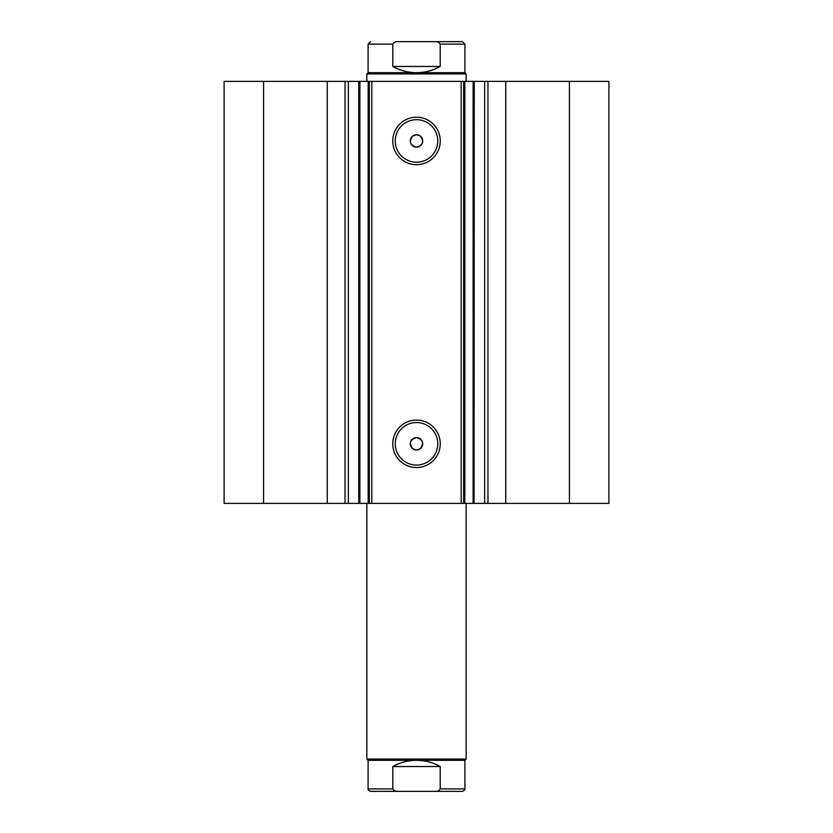 <?xml version="1.0" encoding="UTF-8"?>
<svg xmlns="http://www.w3.org/2000/svg" width="833" height="833" viewBox="0 0 833 833"><rect width="100%" height="100%" fill="white"/><g stroke="black" fill="none" stroke-linecap="round" stroke-linejoin="round"><path stroke-width="1.25" d="M327.254 503.382L327.254 81.374L224.108 81.374L224.108 503.382L358.742 503.382L358.742 81.374L371.82 81.374L371.82 503.382L368.186 503.382L368.186 81.374M348.361 503.382L348.361 81.374L358.742 81.374M569.418 81.374L569.418 503.382L608.892 503.382L608.892 81.374L464.814 81.374L464.814 503.382L371.82 503.382M569.418 503.382L464.814 503.382M416.5 164.695A23.751 23.751 0 0 1 392.749 140.944A23.751 23.751 0 0 1 416.5 117.203A23.751 23.751 0 0 1 440.251 140.944A23.751 23.751 0 0 1 416.5 164.695M416.5 119.681A21.262 21.262 0 0 0 395.238 140.944A21.262 21.262 0 0 0 416.5 162.216A21.262 21.262 0 0 0 437.762 140.944A21.262 21.262 0 0 0 416.5 119.681M416.5 467.552A23.751 23.751 0 0 1 392.749 443.812A23.751 23.751 0 0 1 416.5 420.061A23.751 23.751 0 0 1 440.251 443.812A23.751 23.751 0 0 1 416.5 467.552M416.5 422.539A21.262 21.262 0 0 0 395.238 443.812A21.262 21.262 0 0 0 416.5 465.074A21.262 21.262 0 0 0 437.762 443.812A21.262 21.262 0 0 0 416.5 422.539M416.5 450.018L412.772 448.768C408.753 443.291 410.003 439.574 416.5 437.596A6.206 6.206 0 0 0 410.294 443.812A6.206 6.206 0 0 0 416.5 450.018A6.206 6.206 0 0 0 422.706 443.812A6.206 6.206 0 0 0 416.5 437.596C422.997 439.574 424.247 443.291 420.228 448.768L416.5 450.018M412.772 135.987C408.753 141.454 409.992 145.181 416.5 147.149C422.997 145.181 424.236 141.464 420.228 135.987L416.5 134.738A6.206 6.206 0 0 0 410.294 140.944A6.206 6.206 0 0 0 416.5 147.149A6.206 6.206 0 0 0 422.706 140.944A6.206 6.206 0 0 0 416.5 134.738L412.772 135.987M359.887 81.374L359.887 503.382L368.186 503.382M359.887 503.382L358.742 503.382M474.081 503.382L474.258 81.374M461.18 503.382L461.18 81.374L371.82 81.374M461.18 81.374L464.814 81.374M327.254 81.374L348.361 81.374M263.582 503.382L263.582 81.374M463.669 81.374L463.669 503.382M369.331 503.382L369.331 81.374M484.639 503.382L484.639 81.374M416.5 791.35L391.926 791.35M366.853 759.082L368.092 760.321L464.908 760.321L466.147 759.082L366.853 759.082L366.853 503.382M441.074 41.65L398.382 41.65C395.842 41.358 393.978 42.191 392.791 44.128L368.092 44.128L370.57 41.65M368.092 72.679L464.908 72.679L466.147 73.918L366.853 73.918L368.092 72.679L368.092 44.128M464.908 72.679L464.908 44.128L440.209 44.128L440.209 66.473C432.837 70.576 424.934 72.638 416.5 72.679C408.066 72.638 400.163 70.576 392.791 66.473L392.791 44.128M440.209 44.128C439.022 42.191 437.148 41.358 434.618 41.65L398.382 41.65M440.209 66.473L392.791 66.473M434.618 41.65L462.43 41.65L464.908 44.128M464.908 760.321L464.908 788.872L440.209 788.872L440.209 766.527C432.837 762.424 424.934 760.362 416.5 760.321C408.066 760.362 400.163 762.424 392.791 766.527L392.791 788.872L368.092 788.872C367.624 789.549 368.457 790.371 370.57 791.35L398.382 791.35C395.842 791.642 393.978 790.809 392.791 788.872M440.209 766.527L392.791 766.527M440.209 788.872C439.022 790.809 437.148 791.642 434.618 791.35L398.382 791.35M434.618 791.35L462.43 791.35C464.543 790.371 465.376 789.549 464.908 788.872M505.746 503.382L505.746 81.374M487.961 503.382L487.961 81.374M473.113 503.382L473.113 81.374M345.039 503.382L345.039 81.374M466.147 503.382L466.147 759.082M366.853 81.374L366.853 73.918M466.147 81.374L466.147 73.918M368.092 760.321L368.092 788.872"/></g></svg>
